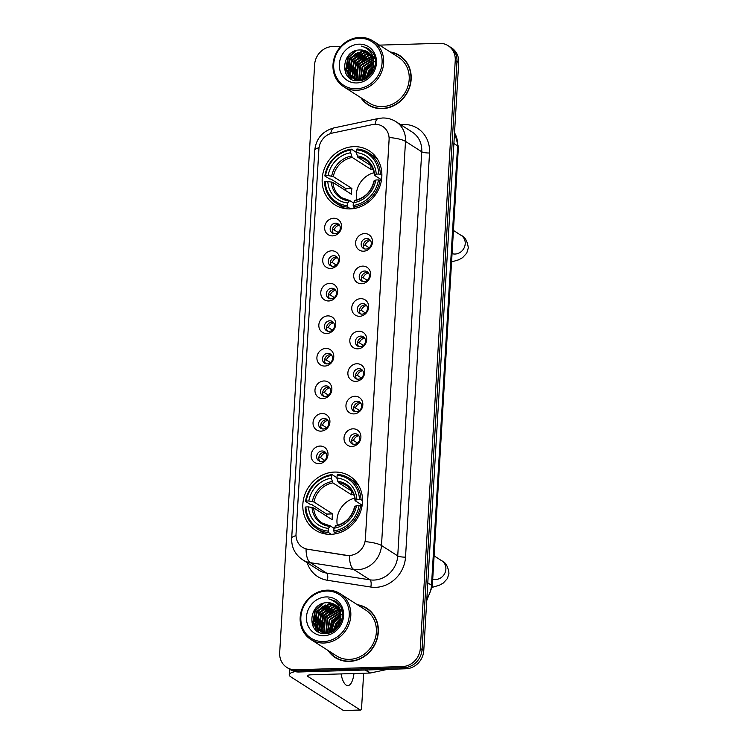 <?xml version="1.0" encoding="UTF-8"?>
<svg xmlns="http://www.w3.org/2000/svg" width="748" height="748" viewBox="0 0 748 748"><rect width="100%" height="100%" fill="white"/><g stroke="black" fill="none" stroke-linecap="round" stroke-linejoin="round"><path stroke-width="1.12" d="M334.524 472.072A31.996 28.957 -57.4 0 0 304.501 495.559A31.996 28.957 -57.4 0 0 315.432 530.164A31.996 28.957 -57.4 0 0 330.822 534.334A31.996 28.957 -57.4 0 0 360.845 510.847A31.996 28.957 -57.4 0 0 349.914 476.242A31.996 28.957 -57.4 0 0 334.524 472.072M353.86 146.645A31.996 28.957 -57.4 0 0 323.837 170.133A31.996 28.957 -57.4 0 0 334.767 204.737A31.996 28.957 -57.4 0 0 350.158 208.907A31.996 28.957 -57.4 0 0 380.18 185.42A31.996 28.957 -57.4 0 0 369.25 150.816A31.996 28.957 -57.4 0 0 353.86 146.645M332.551 235.882A9.06 8.191 122.6 0 1 324.641 227.327A9.06 8.191 122.6 0 1 333.599 218.257A9.06 8.191 122.6 0 1 341.518 226.812A9.06 8.191 122.6 0 1 332.551 235.882M335.553 223.166A5.432 4.918 -57.4 0 0 330.457 227.158A5.432 4.918 -57.4 0 0 332.318 233.03A5.432 4.918 -57.4 0 0 334.926 233.741A5.432 4.918 -57.4 0 0 340.022 229.748A5.432 4.918 -57.4 0 0 338.171 223.876A5.432 4.918 -57.4 0 0 335.553 223.166M330.616 268.42A9.06 8.191 122.6 0 1 322.706 259.865A9.06 8.191 122.6 0 1 331.663 250.804A9.06 8.191 122.6 0 1 339.583 259.36A9.06 8.191 122.6 0 1 330.616 268.42M333.627 255.713A5.432 4.918 -57.4 0 0 328.522 259.696A5.432 4.918 -57.4 0 0 330.382 265.577A5.432 4.918 -57.4 0 0 332.991 266.288A5.432 4.918 -57.4 0 0 338.096 262.296A5.432 4.918 -57.4 0 0 336.235 256.424A5.432 4.918 -57.4 0 0 333.627 255.713M328.69 300.967A9.06 8.191 122.6 0 1 320.77 292.412A9.06 8.191 122.6 0 1 329.737 283.342A9.06 8.191 122.6 0 1 337.647 291.898A9.06 8.191 122.6 0 1 328.69 300.967M331.691 288.251A5.432 4.918 -57.4 0 0 326.596 292.244A5.432 4.918 -57.4 0 0 328.447 298.115A5.432 4.918 -57.4 0 0 331.065 298.826A5.432 4.918 -57.4 0 0 336.161 294.834A5.432 4.918 -57.4 0 0 334.3 288.962A5.432 4.918 -57.4 0 0 331.691 288.251M326.754 333.505A9.06 8.191 122.6 0 1 318.835 324.95A9.06 8.191 122.6 0 1 327.802 315.89A9.06 8.191 122.6 0 1 335.712 324.445A9.06 8.191 122.6 0 1 326.754 333.505M329.756 320.799A5.432 4.918 -57.4 0 0 324.66 324.782A5.432 4.918 -57.4 0 0 326.511 330.663A5.432 4.918 -57.4 0 0 329.129 331.373A5.432 4.918 -57.4 0 0 334.225 327.381A5.432 4.918 -57.4 0 0 332.374 321.509A5.432 4.918 -57.4 0 0 329.756 320.799M324.819 366.053A9.06 8.191 122.6 0 1 316.909 357.497A9.06 8.191 122.6 0 1 325.866 348.428A9.06 8.191 122.6 0 1 333.776 356.983A9.06 8.191 122.6 0 1 324.819 366.053M327.82 353.337A5.432 4.918 -57.4 0 0 322.725 357.329A5.432 4.918 -57.4 0 0 324.585 363.201A5.432 4.918 -57.4 0 0 327.194 363.911A5.432 4.918 -57.4 0 0 332.29 359.919A5.432 4.918 -57.4 0 0 330.438 354.047A5.432 4.918 -57.4 0 0 327.82 353.337M322.884 398.591A9.06 8.191 122.6 0 1 314.973 390.035A9.06 8.191 122.6 0 1 323.931 380.975A9.06 8.191 122.6 0 1 331.85 389.53A9.06 8.191 122.6 0 1 322.884 398.591M325.885 385.884A5.432 4.918 -57.4 0 0 320.789 389.867A5.432 4.918 -57.4 0 0 322.65 395.748A5.432 4.918 -57.4 0 0 325.258 396.459A5.432 4.918 -57.4 0 0 330.364 392.466A5.432 4.918 -57.4 0 0 328.503 386.594A5.432 4.918 -57.4 0 0 325.885 385.884M320.948 431.138A9.06 8.191 122.6 0 1 313.038 422.583A9.06 8.191 122.6 0 1 321.995 413.513A9.06 8.191 122.6 0 1 329.915 422.068A9.06 8.191 122.6 0 1 320.948 431.138M323.959 418.422A5.432 4.918 -57.4 0 0 318.854 422.414A5.432 4.918 -57.4 0 0 320.714 428.286A5.432 4.918 -57.4 0 0 323.323 428.997A5.432 4.918 -57.4 0 0 328.428 425.004A5.432 4.918 -57.4 0 0 326.567 419.132A5.432 4.918 -57.4 0 0 323.959 418.422M319.022 463.676A9.06 8.191 122.6 0 1 311.103 455.121A9.06 8.191 122.6 0 1 320.069 446.06A9.06 8.191 122.6 0 1 327.979 454.616A9.06 8.191 122.6 0 1 319.022 463.676M322.023 450.969A5.432 4.918 -57.4 0 0 316.928 454.952A5.432 4.918 -57.4 0 0 318.779 460.833A5.432 4.918 -57.4 0 0 321.397 461.544A5.432 4.918 -57.4 0 0 326.493 457.552A5.432 4.918 -57.4 0 0 324.632 451.68A5.432 4.918 -57.4 0 0 322.023 450.969M363.537 251.197A9.06 8.191 122.6 0 1 355.618 242.633A9.06 8.191 122.6 0 1 364.585 233.572A9.06 8.191 122.6 0 1 372.495 242.128A9.06 8.191 122.6 0 1 363.537 251.197M366.539 238.481A5.432 4.918 -57.4 0 0 361.443 242.474A5.432 4.918 -57.4 0 0 363.294 248.345A5.432 4.918 -57.4 0 0 365.912 249.056A5.432 4.918 -57.4 0 0 371.008 245.064A5.432 4.918 -57.4 0 0 369.157 239.192A5.432 4.918 -57.4 0 0 366.539 238.481M361.602 283.735A9.06 8.191 122.6 0 1 353.692 275.18A9.06 8.191 122.6 0 1 362.649 266.11A9.06 8.191 122.6 0 1 370.559 274.675A9.06 8.191 122.6 0 1 361.602 283.735M364.603 271.019A5.432 4.918 -57.4 0 0 359.507 275.012A5.432 4.918 -57.4 0 0 361.368 280.893A5.432 4.918 -57.4 0 0 363.977 281.594A5.432 4.918 -57.4 0 0 369.073 277.611A5.432 4.918 -57.4 0 0 367.221 271.73A5.432 4.918 -57.4 0 0 364.603 271.019M359.666 316.282A9.06 8.191 122.6 0 1 351.756 307.718A9.06 8.191 122.6 0 1 360.714 298.658A9.06 8.191 122.6 0 1 368.633 307.213A9.06 8.191 122.6 0 1 359.666 316.282M362.668 303.566A5.432 4.918 -57.4 0 0 357.572 307.559A5.432 4.918 -57.4 0 0 359.433 313.431A5.432 4.918 -57.4 0 0 362.041 314.141A5.432 4.918 -57.4 0 0 367.146 310.149A5.432 4.918 -57.4 0 0 365.286 304.277A5.432 4.918 -57.4 0 0 362.668 303.566M357.731 348.82A9.06 8.191 122.6 0 1 349.821 340.265A9.06 8.191 122.6 0 1 358.778 331.196A9.06 8.191 122.6 0 1 366.698 339.76A9.06 8.191 122.6 0 1 357.731 348.82M360.742 336.104A5.432 4.918 -57.4 0 0 355.637 340.097A5.432 4.918 -57.4 0 0 357.497 345.978A5.432 4.918 -57.4 0 0 360.106 346.679A5.432 4.918 -57.4 0 0 365.211 342.696A5.432 4.918 -57.4 0 0 363.35 336.815A5.432 4.918 -57.4 0 0 360.742 336.104M355.805 381.368A9.06 8.191 122.6 0 1 347.885 372.803A9.06 8.191 122.6 0 1 356.852 363.743A9.06 8.191 122.6 0 1 364.762 372.298A9.06 8.191 122.6 0 1 355.805 381.368M358.806 368.652A5.432 4.918 -57.4 0 0 353.711 372.644A5.432 4.918 -57.4 0 0 355.562 378.516A5.432 4.918 -57.4 0 0 358.18 379.227A5.432 4.918 -57.4 0 0 363.276 375.234A5.432 4.918 -57.4 0 0 361.415 369.362A5.432 4.918 -57.4 0 0 358.806 368.652M353.869 413.906A9.06 8.191 122.6 0 1 345.959 405.351A9.06 8.191 122.6 0 1 354.917 396.281A9.06 8.191 122.6 0 1 362.827 404.846A9.06 8.191 122.6 0 1 353.869 413.906M356.871 401.19A5.432 4.918 -57.4 0 0 351.775 405.182A5.432 4.918 -57.4 0 0 353.626 411.063A5.432 4.918 -57.4 0 0 356.244 411.765A5.432 4.918 -57.4 0 0 361.34 407.782A5.432 4.918 -57.4 0 0 359.489 401.9A5.432 4.918 -57.4 0 0 356.871 401.19M351.934 446.453A9.06 8.191 122.6 0 1 344.024 437.889A9.06 8.191 122.6 0 1 352.981 428.828A9.06 8.191 122.6 0 1 360.901 437.384A9.06 8.191 122.6 0 1 351.934 446.453M354.935 433.737A5.432 4.918 -57.4 0 0 349.84 437.73A5.432 4.918 -57.4 0 0 351.7 443.601A5.432 4.918 -57.4 0 0 354.309 444.312A5.432 4.918 -57.4 0 0 359.405 440.32A5.432 4.918 -57.4 0 0 357.553 434.448A5.432 4.918 -57.4 0 0 354.935 433.737M333.496 233.563A5.432 4.918 122.6 0 1 332.888 227.878A5.432 4.918 122.6 0 1 337.722 224.55A5.432 4.918 122.6 0 1 339.153 224.727M331.57 266.11A5.432 4.918 122.6 0 1 330.953 260.416A5.432 4.918 122.6 0 1 335.787 257.097A5.432 4.918 122.6 0 1 337.217 257.275M329.634 298.648A5.432 4.918 122.6 0 1 329.017 292.964A5.432 4.918 122.6 0 1 333.851 289.635A5.432 4.918 122.6 0 1 335.282 289.813M327.699 331.196A5.432 4.918 122.6 0 1 327.091 325.502A5.432 4.918 122.6 0 1 331.925 322.182A5.432 4.918 122.6 0 1 333.346 322.36M325.763 363.734A5.432 4.918 122.6 0 1 325.156 358.049A5.432 4.918 122.6 0 1 329.99 354.72A5.432 4.918 122.6 0 1 331.42 354.898M323.828 396.281A5.432 4.918 122.6 0 1 323.22 390.587A5.432 4.918 122.6 0 1 328.054 387.268A5.432 4.918 122.6 0 1 329.485 387.445M321.902 428.819A5.432 4.918 122.6 0 1 321.285 423.134A5.432 4.918 122.6 0 1 326.119 419.806A5.432 4.918 122.6 0 1 327.549 419.983M319.966 461.366A5.432 4.918 122.6 0 1 319.349 455.672A5.432 4.918 122.6 0 1 324.193 452.353A5.432 4.918 122.6 0 1 325.614 452.531M364.482 248.878A5.432 4.918 122.6 0 1 363.874 243.194A5.432 4.918 122.6 0 1 368.708 239.865A5.432 4.918 122.6 0 1 370.129 240.043M362.546 281.426A5.432 4.918 122.6 0 1 361.939 275.731A5.432 4.918 122.6 0 1 366.772 272.412A5.432 4.918 122.6 0 1 368.203 272.581M360.611 313.964A5.432 4.918 122.6 0 1 360.003 308.279A5.432 4.918 122.6 0 1 364.837 304.95A5.432 4.918 122.6 0 1 366.268 305.128M358.685 346.511A5.432 4.918 122.6 0 1 358.068 340.817A5.432 4.918 122.6 0 1 362.902 337.498A5.432 4.918 122.6 0 1 364.332 337.666M356.749 379.049A5.432 4.918 122.6 0 1 356.132 373.364A5.432 4.918 122.6 0 1 360.975 370.036A5.432 4.918 122.6 0 1 362.397 370.213M354.814 411.596A5.432 4.918 122.6 0 1 354.206 405.902A5.432 4.918 122.6 0 1 359.04 402.583A5.432 4.918 122.6 0 1 360.471 402.751M352.878 444.134A5.432 4.918 122.6 0 1 352.271 438.45A5.432 4.918 122.6 0 1 357.105 435.121A5.432 4.918 122.6 0 1 358.535 435.299M372.186 124.636A16.297 14.754 122.6 0 1 374.832 124.318A16.297 14.754 122.6 0 1 382.677 126.44A16.297 14.754 122.6 0 1 389.082 139.717L365.351 539.158A16.297 14.754 122.6 0 1 346.595 555.315L307.652 549.247A16.297 14.754 122.6 0 1 302.435 547.284A16.297 14.754 122.6 0 1 296.03 534.007L318.9 149.067A16.297 14.754 122.6 0 1 332.383 133.069L372.186 124.636M360.919 97.745A29.284 26.498 -57.4 0 0 368.11 104.842A29.284 26.498 -57.4 0 0 382.191 108.666A29.284 26.498 -57.4 0 0 409.661 87.17A29.284 26.498 -57.4 0 0 399.656 55.502A29.284 26.498 -57.4 0 0 390.194 51.958M366.258 103.149A29.284 26.498 -57.4 0 0 368.988 105.384M328.082 650.498A29.284 26.498 -57.4 0 0 335.263 657.604A29.284 26.498 -57.4 0 0 349.353 661.419A29.284 26.498 -57.4 0 0 376.824 639.923A29.284 26.498 -57.4 0 0 366.819 608.264A29.284 26.498 -57.4 0 0 357.357 604.721M333.421 655.903A29.284 26.498 -57.4 0 0 336.142 658.137M389.231 137.492L365.22 541.627A21.131 4.731 3.4 0 1 381.489 545.516A24.151 21.851 122.6 0 1 357.591 569.686A24.151 21.851 122.6 0 1 353.701 569.452L310.308 562.683A24.151 21.851 122.6 0 1 302.585 559.775L318.826 570.163A24.151 21.851 -57.4 0 0 326.549 573.071L369.951 579.84A24.151 21.851 -57.4 0 0 373.832 580.074A24.151 21.851 -57.4 0 0 397.73 555.904L421.741 151.769A24.151 21.851 -57.4 0 0 412.251 132.097L396.01 121.709A24.151 21.851 122.6 0 1 405.5 141.381A21.131 4.731 -176.6 0 0 389.231 137.492M341.948 614.192A24.45 22.122 -57.4 0 0 341.266 614.66M340.845 614.959A24.45 22.122 -57.4 0 0 336.507 618.942M331.458 627.581A24.45 22.122 -57.4 0 0 330.364 631.686M374.795 61.439A24.45 22.122 -57.4 0 0 374.103 61.906M373.682 62.206A24.45 22.122 -57.4 0 0 369.353 66.189M364.295 74.828A24.45 22.122 -57.4 0 0 363.201 78.933M340.957 46.283L332.542 46.535A18.111 16.391 -57.4 0 0 314.618 64.665L279.687 652.667A18.111 16.391 -57.4 0 0 286.802 667.412L290.271 669.628A18.111 16.391 -57.4 0 0 298.976 671.994L405.846 668.787L404.116 667.684A18.111 16.391 -57.4 0 0 422.04 649.554L456.972 61.551A18.111 16.391 -57.4 0 0 449.857 46.797A18.111 16.391 -57.4 0 1 456.972 61.551L422.04 649.554A18.111 16.391 -57.4 0 1 404.116 667.684L297.246 670.891L404.116 667.684L402.387 666.571A18.111 16.391 -57.4 0 0 420.311 648.441L455.242 60.448A18.111 16.391 -57.4 0 0 448.127 45.693A18.111 16.391 -57.4 0 0 439.413 43.328L379.498 45.123M288.532 668.525A18.111 16.391 -57.4 0 0 297.246 670.891A18.111 16.391 -57.4 0 1 288.532 668.525M351.654 555.343L346.913 555.521L306.054 548.995A21.131 8.359 98.9 0 0 310.308 562.683L326.549 573.071A6.04 2.384 -81.1 0 1 327.4 580.27A30.191 27.311 122.6 0 1 307.185 562.72M286.802 667.412A18.111 16.391 -57.4 0 0 295.516 669.778L402.387 666.571M367.67 608.835A29.284 26.498 -57.4 0 0 364.5 607.292M400.517 56.081A29.284 26.498 -57.4 0 0 397.347 54.539M405.846 668.787A18.111 16.391 -57.4 0 0 423.77 650.657L458.702 62.664A18.111 16.391 -57.4 0 0 451.586 47.909L448.127 45.693M356.394 88.816A25.965 23.487 -57.4 0 0 382.078 62.832A25.965 23.487 -57.4 0 0 359.395 38.298A25.965 23.487 -57.4 0 0 333.711 64.281A25.965 23.487 -57.4 0 0 356.394 88.816M356.759 90.265A27.171 24.581 -57.4 0 0 382.247 70.321A27.171 24.581 -57.4 0 0 372.962 40.944A27.171 24.581 -57.4 0 0 359.9 37.4A27.171 24.581 -57.4 0 0 334.403 57.344A27.171 24.581 -57.4 0 0 343.687 86.721A27.171 24.581 -57.4 0 0 356.759 90.265M343.687 86.721L369.241 103.065A27.171 24.581 -57.4 0 0 382.312 106.609A27.171 24.581 -57.4 0 0 407.8 86.665A27.171 24.581 -57.4 0 0 398.516 57.287L372.962 40.944M403.237 58.307A28.976 26.217 -57.4 0 0 401.227 56.867L399.497 55.763A28.976 26.217 -57.4 0 0 390.83 52.369M361.555 98.147A28.976 26.217 -57.4 0 0 368.268 104.589A28.976 26.217 -57.4 0 0 382.209 108.376A28.976 26.217 -57.4 0 0 409.399 87.095A28.976 26.217 -57.4 0 0 399.497 55.763M369.699 74.407L372.233 70.434M366.24 77.427L368.652 70.967L373.542 66.02M366.922 76.969L369.194 71.312L373.402 66.834M363.939 78.643L366.483 69.583L373.729 63.365M364.472 78.409L367.025 69.929L373.71 63.963M361.995 79.297L364.323 68.199L373.579 61.261M362.453 79.176L364.856 68.545L373.645 61.747M360.256 79.625L362.154 66.815L373.215 59.494M360.676 79.569L362.696 67.161L373.327 59.905M359.199 80.719L358.844 80.055M358.675 79.718L359.984 65.422L372.7 57.951M359.059 79.709L360.527 65.777L372.841 58.325M357.357 80.765L354.402 79.241L358.03 80.775L357.394 79.924M357.207 79.625L356.59 78.493L357.825 64.038L370.793 56.568L372.065 56.605M357.563 79.662L357.133 78.839L358.367 64.384L372.233 56.923M356.721 80.382L356.057 79.643M355.842 79.382L354.421 77.109L355.655 62.654L368.633 55.184L371.326 55.399M357.039 80.494L356.385 79.727M356.17 79.456L354.963 77.455L356.198 63L369.175 55.53L371.522 55.689M356.572 80.625L355.777 80.073M355.524 79.877L354.795 79.232M354.561 78.998L352.252 75.726L353.486 61.271L366.464 53.791L370.512 54.342M356.74 80.728L356.067 80.223M355.814 80.008L355.104 79.344M354.87 79.11L352.794 76.072L354.028 61.617L367.006 54.137L370.718 54.595M354.402 79.241L353.617 78.69M353.355 78.484L350.092 74.342L351.326 59.887L364.304 52.407L369.606 53.398M354.674 79.41L353.898 78.839M353.654 78.624L350.634 74.688L351.869 60.233L364.837 52.753L369.839 53.622M373.701 64.253A15.091 13.66 -57.4 0 0 367.773 51.958A15.091 13.66 -57.4 0 0 360.508 49.985C340.826 49.106 339.059 82.168 357.965 80.775C371.13 81.354 380.564 62.664 372.411 52.257L368.353 48.452L361.555 46.124C370.129 48.872 374.178 54.913 373.701 64.253C372.513 73.313 367.717 78.456 359.302 79.699L352.243 77.857L347.923 72.958L349.157 58.503L362.135 51.023L368.642 52.566M359.844 80.045L352.243 77.857M352.514 78.026L348.465 73.304L349.699 58.849L362.677 51.369L368.886 52.762M373.392 57.951L374.103 57.979M373.504 58.297L374.271 58.307M373.691 56.829L374.692 57.063M373.897 57.11L374.748 57.287M360.508 49.985L367.866 52.014M359.049 44.169A19.925 18.027 -57.4 0 0 339.33 64.113A19.925 18.027 -57.4 0 0 356.74 82.944A19.925 18.027 -57.4 0 0 376.459 63A19.925 18.027 -57.4 0 0 359.049 44.169M368.268 104.589L369.998 105.702A28.976 26.217 -57.4 0 0 372.158 106.917M361.555 46.124L368.39 48.48M345.81 73.379L348.11 57.942L356.656 50.443M349.223 77.68L347.296 71.397M347.222 68.91L350.27 59.326L358.058 52.192M351.457 79.185L350.139 76.137M350.017 75.744L349.456 72.78M349.391 70.293L352.439 60.71L360.227 53.575M351.56 71.677L354.599 62.103L362.397 54.959M353.72 73.061L356.768 63.487L364.556 56.352M355.889 74.445L358.937 64.87L366.726 57.736M362.387 78.605L365.435 69.022L373.224 61.888M367.595 76.455L369.764 71.789L373.215 67.666M373.972 67.002L374.907 66.282M345.23 72.088L347.839 57.774L355.01 50.967M348.886 77.39L346.95 70.172M347.166 66.637L349.999 59.157L355.842 53.164M351.205 79.045L349.812 75.782M349.671 75.296L349.12 71.556M349.335 68.021L352.168 60.541L358.002 54.548M351.495 69.405L354.328 61.925L360.171 55.932M353.664 70.789L356.497 63.309L362.341 57.316M355.824 72.173L358.666 64.693L364.5 58.699M362.322 76.333L365.164 68.853L370.999 62.86M367.175 76.782L369.493 71.621L373.336 67.142M374.056 66.553L375 65.852M374.047 172.713A22.337 20.215 -57.4 0 0 356.665 199.912M350.662 208.888L347.904 207.121L347.54 205.663A28.742 26.002 -57.4 0 1 325.202 181.512L327.811 181.437A25.965 23.487 -57.4 0 0 347.708 202.951L349.662 200.511L353.327 202.858M345.726 190.609A28.676 25.946 122.6 0 1 345.969 188.655L331.027 179.099L329.494 178.912L324.856 175.948L325.558 175.64A28.742 26.002 -57.4 0 1 350.849 150.049L350.681 152.77A25.965 23.487 -57.4 0 0 328.157 175.556L333.309 176.575L351.915 188.477A22.337 20.215 -57.4 0 0 351.569 194.349L332.963 182.447L327.811 181.437M373.037 169.085A22.337 20.215 -57.4 0 0 370.83 169.347L352.224 157.445L350.681 152.77M350.849 150.049L351.354 149.151L355.983 152.115L356.609 153.798M325.202 181.512L324.51 181.82A29.948 27.096 -57.4 0 0 336.31 203.278L340.938 206.242A29.948 27.096 -57.4 0 0 346.053 208.729M353.533 206.953A29.948 27.096 -57.4 0 0 380.021 180.156L378.46 179.913A28.742 26.002 -57.4 0 1 353.168 205.494L353.533 206.953L355.543 208.243M381.321 180.988L380.021 180.156M336.31 203.278A29.948 27.096 -57.4 0 0 347.904 207.121M351.354 149.151A29.948 27.096 -57.4 0 0 324.856 175.948M353.168 205.494L353.327 202.773A25.965 23.487 -57.4 0 0 375.851 179.988L378.46 179.913M347.708 202.951L347.54 205.663M328.157 175.556L325.558 175.64M375.851 179.988L374.206 181.212M355.291 200.342L353.327 202.773M331.364 181.988A23.225 21.009 -57.4 0 0 348.849 200.894L349.662 200.511M377.609 159.38A29.948 27.096 -57.4 0 0 373.205 155.79L368.577 152.826A29.948 27.096 -57.4 0 0 356.974 148.983L356.469 149.881A28.742 26.002 -57.4 0 1 378.806 174.041L380.377 174.284A29.948 27.096 -57.4 0 0 368.577 152.826M380.377 174.284L381.873 175.247M378.806 174.041L376.207 174.116A25.965 23.487 -57.4 0 0 356.31 152.601L356.469 149.881M381.517 179.791L374.552 175.341L376.207 174.116M356.31 152.601L357.843 157.276L371.56 166.047M374.552 175.341L374.617 174.826A23.225 21.009 -57.4 0 0 357.133 155.911M371.045 165.71L370.83 169.347M351.915 188.477L345.969 188.655M354.72 498.14A22.337 20.215 -57.4 0 0 337.329 525.339M331.327 534.315L328.568 532.548L328.213 531.089A28.742 26.002 -57.4 0 1 305.876 506.938L308.475 506.864A25.965 23.487 -57.4 0 0 328.372 528.378L330.326 525.938L333.991 528.284M326.39 516.036A28.676 25.946 122.6 0 1 326.633 514.082L311.692 504.526L310.158 504.339L305.521 501.375L306.222 501.067A28.742 26.002 -57.4 0 1 331.514 475.476L331.355 478.196A25.965 23.487 -57.4 0 0 308.821 500.982L313.973 502.002L332.589 513.904A22.337 20.215 -57.4 0 0 332.234 519.776L313.627 507.873L308.475 506.864M353.701 494.512A22.337 20.215 -57.4 0 0 351.495 494.774L332.888 482.871L331.355 478.196M331.514 475.476L332.019 474.578L336.647 477.542L337.273 479.225M305.876 506.938L305.175 507.247A29.948 27.096 -57.4 0 0 316.974 528.705L321.612 531.669A29.948 27.096 -57.4 0 0 326.717 534.156M334.197 532.38A29.948 27.096 -57.4 0 0 360.686 505.583L359.124 505.339A28.742 26.002 -57.4 0 1 333.832 530.921L334.197 532.38L336.207 533.67M361.985 506.415L360.686 505.583M316.974 528.705A29.948 27.096 -57.4 0 0 328.568 532.548M332.019 474.578A29.948 27.096 -57.4 0 0 305.521 501.375M333.832 530.921L333.991 528.2A25.965 23.487 -57.4 0 0 356.525 505.414L359.124 505.339M328.372 528.378L328.213 531.089M308.821 500.982L306.222 501.067M356.525 505.414L354.87 506.639M335.955 525.769L333.991 528.2M312.028 507.415A23.225 21.009 -57.4 0 0 329.513 526.321L330.326 525.938M358.273 484.807A29.948 27.096 -57.4 0 0 353.879 481.216L349.241 478.253A29.948 27.096 -57.4 0 0 337.638 474.41L337.142 475.307A28.742 26.002 -57.4 0 1 359.47 499.468L361.041 499.711A29.948 27.096 -57.4 0 0 349.241 478.253M361.041 499.711L362.537 500.674M359.47 499.468L356.871 499.542A25.965 23.487 -57.4 0 0 336.974 478.028L337.142 475.307M362.182 505.218L355.216 500.767L356.871 499.542M336.974 478.028L338.517 482.703L352.224 491.473M355.216 500.767L355.281 500.253A23.225 21.009 -57.4 0 0 337.797 481.338M351.71 491.137L351.495 494.774M332.589 513.904L326.633 514.082M370.447 240.454A6.638 6.012 -57.4 0 0 365.146 245.232L369.147 247.794M363.36 244.961L365.146 245.232M365.379 249.037L364.304 248.663M368.512 272.992A6.638 6.012 -57.4 0 0 363.21 277.77L367.221 280.341M361.424 277.499L363.21 277.77M363.444 281.585L362.369 281.201M366.585 305.539A6.638 6.012 -57.4 0 0 361.275 310.317L365.286 312.879M359.489 310.046L361.275 310.317M361.508 314.123L360.442 313.749M364.65 338.077A6.638 6.012 -57.4 0 0 359.339 342.855L363.35 345.426M357.563 342.584L359.339 342.855M359.582 346.67L358.507 346.287M362.715 370.625A6.638 6.012 -57.4 0 0 357.404 375.403L361.415 377.964M355.627 375.131L357.404 375.403M357.647 379.208L356.572 378.834M360.779 403.163A6.638 6.012 -57.4 0 0 355.478 407.941L359.479 410.512M353.692 407.669L355.478 407.941M355.711 411.755L354.636 411.372M358.844 435.71A6.638 6.012 -57.4 0 0 353.542 440.488L357.553 443.05M351.756 440.217L353.542 440.488M353.776 444.293L352.701 443.919M339.461 225.139A6.638 6.012 -57.4 0 0 334.16 229.917L338.171 232.478M332.374 229.645L334.16 229.917M334.393 233.731L333.318 233.348M337.535 257.686A6.638 6.012 -57.4 0 0 332.224 262.464L336.235 265.026M330.438 262.193L332.224 262.464M332.458 266.269L331.392 265.886M335.6 290.224A6.638 6.012 -57.4 0 0 330.289 295.002L334.3 297.564M328.512 294.731L330.289 295.002M330.532 298.817L329.457 298.433M333.664 322.771A6.638 6.012 -57.4 0 0 328.363 327.549L332.364 330.111M326.577 327.278L328.363 327.549M328.596 331.355L327.521 330.971M331.729 355.309A6.638 6.012 -57.4 0 0 326.427 360.087L330.429 362.649M324.641 359.816L326.427 360.087M326.661 363.902L325.586 363.519M329.803 387.857A6.638 6.012 -57.4 0 0 324.492 392.635L328.503 395.196M322.706 392.363L324.492 392.635M324.726 396.44L323.66 396.057M327.867 420.395A6.638 6.012 -57.4 0 0 322.556 425.173L326.567 427.734M320.78 424.901L322.556 425.173M322.799 428.987L321.724 428.604M325.932 452.942A6.638 6.012 -57.4 0 0 320.621 457.72L324.632 460.282M318.844 457.449L320.621 457.72M320.864 461.525L319.789 461.142M295.067 671.629A24.151 5.404 -176.6 0 0 289.224 674.761A24.151 5.404 -176.6 0 0 290.832 676.865L343.463 710.516L360.34 710.011L307.709 676.36A6.04 1.346 3.4 0 1 307.306 675.837A6.04 1.346 3.4 0 1 311.168 674.808L369.989 673.041L365.239 670.002M360.34 710.011A3.02 1.094 88.3 0 0 360.601 710.095L343.725 710.6A3.02 1.094 -91.7 0 1 343.463 710.516M360.601 710.095A3.02 1.094 88.3 0 0 361.593 707.767L363.65 673.228M341.051 673.911A19.317 7.003 88.3 0 0 347.867 685.617A19.317 7.003 88.3 0 0 353.972 673.518M387.707 669.329L370.475 672.985A3.02 2.73 122.6 0 1 369.989 673.041M323.557 641.569A25.965 23.487 -57.4 0 0 349.241 615.585A25.965 23.487 -57.4 0 0 326.558 591.051A25.965 23.487 -57.4 0 0 300.864 617.035A25.965 23.487 -57.4 0 0 323.557 641.569M323.921 643.018A27.171 24.581 -57.4 0 0 349.41 623.075A27.171 24.581 -57.4 0 0 340.125 593.697A27.171 24.581 -57.4 0 0 327.054 590.153A27.171 24.581 -57.4 0 0 301.566 610.097A27.171 24.581 -57.4 0 0 310.85 639.475A27.171 24.581 -57.4 0 0 323.921 643.018M310.85 639.475L336.404 655.818A27.171 24.581 -57.4 0 0 349.475 659.362A27.171 24.581 -57.4 0 0 374.963 639.418A27.171 24.581 -57.4 0 0 365.679 610.041L340.125 593.697M370.4 611.069A28.976 26.217 -57.4 0 0 368.39 609.62L366.651 608.517A28.976 26.217 -57.4 0 0 357.993 605.123M328.718 650.9A28.976 26.217 -57.4 0 0 335.431 657.342A28.976 26.217 -57.4 0 0 349.372 661.129A28.976 26.217 -57.4 0 0 376.562 639.849A28.976 26.217 -57.4 0 0 366.651 608.517M336.862 627.161L339.396 623.196M333.402 630.19L335.815 623.72L340.705 618.774M334.076 629.723L336.348 624.066L340.564 619.587M331.102 631.396L333.645 622.336L340.882 616.118M331.635 631.162L334.188 622.682L340.873 616.717M329.157 632.051L331.476 620.952L340.742 614.015M329.616 631.929L332.019 621.298L340.798 614.501M327.418 632.378L329.316 619.568L340.377 612.247M327.839 632.322L329.859 619.914L340.49 612.668M326.352 633.472L325.997 632.808M325.838 632.471L327.147 618.185L339.863 610.714M326.221 632.471L327.689 618.531L340.003 611.079M325.128 633.528C338.283 634.108 347.717 615.417 339.564 605.01L335.506 601.205L328.718 598.877C337.292 601.626 341.34 607.666 340.864 617.006A15.091 13.66 -57.4 0 0 334.926 604.711A15.091 13.66 -57.4 0 0 327.671 602.738C307.989 601.869 306.222 634.921 325.128 633.528L324.557 632.677M324.37 632.378L323.744 631.256L324.978 616.801L337.956 609.321L339.227 609.358M324.726 632.415L324.286 631.602L325.52 617.147L339.396 609.685M323.884 633.135L323.211 632.397M322.996 632.135L321.584 629.863L322.818 615.408L335.796 607.937L338.489 608.161M324.193 633.247L323.538 632.481M323.332 632.21L322.126 630.209L323.36 615.763L336.329 608.283L338.685 608.442M322.687 632.63L321.949 631.985M321.715 631.751L319.415 628.479L320.649 614.024L333.627 606.553L337.666 607.096M322.977 632.771L322.257 632.097M322.033 631.864L319.957 628.825L321.191 614.37L334.169 606.899L337.881 607.348M325.184 633.528L320.77 631.443M320.518 631.247L317.255 627.095L318.489 612.64L331.458 605.169L336.768 606.151M324.51 633.519L321.565 631.995M321.836 632.163L321.06 631.593M320.808 631.387L317.797 627.441L319.022 612.986L332 605.515L337.002 606.376M340.864 617.006C339.676 626.067 334.88 631.219 326.465 632.462L319.396 630.611L315.086 625.711L316.32 611.256L329.298 603.776L335.796 605.319M327.007 632.808L319.396 630.611M319.667 630.779L315.628 626.057L316.862 611.602L329.84 604.122L336.048 605.515M340.555 610.705L341.266 610.733M340.667 611.051L341.434 611.06M340.854 609.583L341.845 609.816M341.06 609.863L341.911 610.041M327.671 602.738L335.02 604.767M326.203 596.932A19.925 18.027 -57.4 0 0 306.493 616.866A19.925 18.027 -57.4 0 0 323.903 635.697A19.925 18.027 -57.4 0 0 343.613 615.754A19.925 18.027 -57.4 0 0 326.203 596.932M335.431 657.342L337.161 658.455A28.976 26.217 -57.4 0 0 339.312 659.68M328.718 598.877L335.553 601.233M312.973 626.132L315.263 610.695L323.809 603.197M316.376 630.433L314.45 624.15M314.384 621.663L317.433 612.088L325.221 604.945M318.611 631.938L317.292 628.89M317.18 628.498L316.619 625.534M316.554 623.047L319.592 613.472L327.39 606.338M318.713 624.43L321.762 614.856L329.55 607.722M320.883 625.824L323.931 616.24L331.719 609.106M323.052 627.207L326.091 617.624L333.889 610.49M329.541 631.359L332.589 621.775L340.377 614.641M334.758 629.208L336.918 624.552L340.368 620.429M341.135 619.765L342.06 619.045M312.393 624.842L314.992 610.527L322.173 603.72M316.049 630.143L314.113 622.925M314.328 619.391L317.161 611.911L322.996 605.917M318.368 631.798L316.974 628.544M316.834 628.049L316.273 624.309M316.488 620.775L319.331 613.295L325.165 607.301M318.657 622.158L321.49 614.678L327.334 608.685M320.827 623.542L323.66 616.062L329.494 610.069M322.986 624.926L325.819 617.446L331.663 611.453M329.485 629.087L332.318 621.607L338.161 615.613M334.328 629.535L336.656 624.374L340.499 619.905M341.21 619.307L342.154 618.605M405.519 557.12A6.04 1.346 3.4 0 1 397.73 555.904L381.489 545.516L405.5 141.381L421.741 151.769A6.04 1.346 3.4 0 0 429.53 152.985L405.519 557.12A30.191 27.311 122.6 0 1 375.646 587.339A30.191 27.311 122.6 0 1 370.793 587.04L327.4 580.27M396.01 121.709C391.887 119.11 387.389 117.875 382.537 117.997L378.301 118.502A21.131 6.713 78 0 0 375.085 124.308M296.021 535.69A21.131 4.731 -176.6 0 0 291.683 538.261C291.411 547.368 295.049 554.539 302.585 559.775M291.683 538.261L314.74 150.283A21.131 4.731 3.4 0 1 319.031 147.721M314.74 150.283C316.124 138.539 322.528 131.078 333.945 127.899A21.131 6.713 78 0 0 330.766 133.499M349.447 555.642A21.131 8.359 98.9 0 0 353.701 569.452L369.951 579.84A6.04 2.384 -81.1 0 1 370.793 587.04M400.61 124.654A30.191 27.311 122.6 0 1 429.53 152.985M420.311 648.441L423.77 650.657M455.242 60.448L458.702 62.664M295.516 669.778L298.976 671.994M426.874 598.484A24.151 21.851 -57.4 0 0 431.493 585.245L457.598 145.86A24.151 21.851 -57.4 0 0 454.532 132.845M453.905 143.494L457.598 145.86A12.071 2.702 3.4 0 1 458.402 146.907L432.297 586.292A12.071 2.702 3.4 0 0 431.493 585.245L427.8 582.879M373.654 61.878A24.749 22.403 -57.4 0 0 367.062 68.732M365.389 71.584A24.749 22.403 -57.4 0 0 362.902 79.036M453.438 230.449L461.189 235.414A10.266 9.285 122.6 0 1 465.219 243.773A10.266 9.285 122.6 0 1 455.065 254.04A10.266 9.285 122.6 0 1 452.054 253.619M332.963 182.447A22.337 20.215 -57.4 0 0 341.724 197.715A22.337 20.215 -57.4 0 0 349.26 200.464M352.224 157.445A22.337 20.215 -57.4 0 0 333.309 176.575M354.468 200.726A23.225 21.009 -57.4 0 0 374.271 180.698M351.504 156.089A23.225 21.009 -57.4 0 0 331.71 176.107M374.355 175.097C373.71 168.431 370.858 163.419 365.791 160.072A22.337 20.215 -57.4 0 0 357.843 157.276M434.102 555.876L441.853 560.841A10.266 9.285 122.6 0 1 445.883 569.2A10.266 9.285 122.6 0 1 435.729 579.466A10.266 9.285 122.6 0 1 432.727 579.045M313.627 507.873A22.337 20.215 -57.4 0 0 322.388 523.142A22.337 20.215 -57.4 0 0 329.924 525.891M332.888 482.871A22.337 20.215 -57.4 0 0 313.973 502.002M335.141 526.153A23.225 21.009 -57.4 0 0 354.935 506.125M332.177 481.516A23.225 21.009 -57.4 0 0 312.374 501.534M355.019 500.524C354.374 493.858 351.523 488.846 346.455 485.499A22.337 20.215 -57.4 0 0 338.517 482.703M307.709 676.36L307.774 675.36M365.8 669.993L370.475 672.985M340.817 614.641A24.749 22.403 -57.4 0 0 334.225 621.485M332.551 624.337A24.749 22.403 -57.4 0 0 330.055 631.789M378.301 118.502L333.945 127.899M454.56 132.508L458.402 146.907M426.753 600.56L432.297 586.292M461.189 235.414C464.994 236.901 467.369 241.043 468.313 247.831L466.761 253.105L462.591 257.658L458.748 259.78L451.568 261.931M354.973 200.268C364.996 197.958 371.345 191.516 374.009 180.932M349.456 200.436L341.724 197.715M441.853 560.841C445.658 562.328 448.033 566.47 448.978 573.258L447.426 578.531L443.255 583.085L439.413 585.207L432.204 587.358M335.637 525.694C345.67 523.385 352.009 516.943 354.674 506.359M330.12 525.863L322.388 523.142M289.224 674.761L289.56 669.18"/></g></svg>
